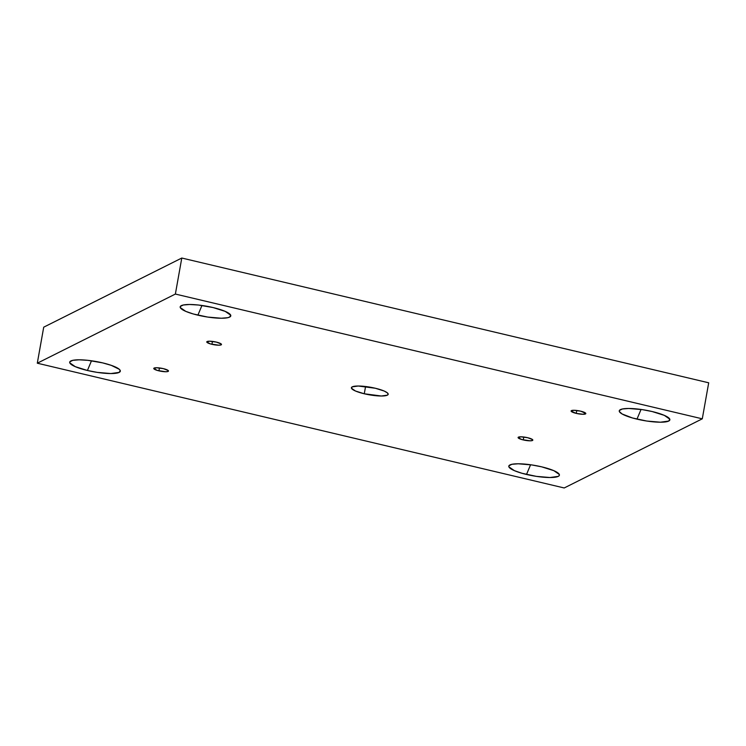 <?xml version="1.0" encoding="UTF-8"?>
<svg xmlns="http://www.w3.org/2000/svg" width="746" height="746" viewBox="0 0 746 746"><rect width="100%" height="100%" fill="white"/><g stroke="black" fill="none" stroke-linecap="round" stroke-linejoin="round"><path stroke-width="1.12" d="M158.917 370.846A7.479 1.529 10.1 0 1 153.76 368.431A7.479 1.529 10.1 0 1 163.337 368.636L156.511 367.741L153.788 368.627L157.583 370.501L165.743 371.741L168.148 371.405L168.195 370.51L163.337 368.636A7.479 1.529 -169.9 0 1 168.484 371.051A7.479 1.529 -169.9 0 1 158.917 370.846L159.43 367.946L158.917 370.846M211.92 344.307A7.479 1.529 10.1 0 1 206.763 341.892A7.479 1.529 10.1 0 1 216.331 342.097L209.514 341.202L206.791 342.088L210.586 343.962L218.737 345.202L221.152 344.866L221.198 343.971L216.331 342.097A7.479 1.529 -169.9 0 1 221.487 344.512A7.479 1.529 -169.9 0 1 211.92 344.307L212.433 341.398L211.92 344.307M523.254 439.926A7.479 1.529 10.1 0 1 518.097 437.501A7.479 1.529 10.1 0 1 527.664 437.706L520.848 436.82L518.125 437.706L521.92 439.58L530.07 440.811L532.485 440.476L532.532 439.58L527.664 437.706A7.479 1.529 -169.9 0 1 532.821 440.131A7.479 1.529 -169.9 0 1 523.254 439.926L523.767 437.016L523.254 439.926M576.248 413.387A7.479 1.529 10.1 0 1 571.1 410.962A7.479 1.529 10.1 0 1 580.668 411.167L573.842 410.281L571.128 411.158L576.248 413.387L583.074 414.272L585.797 413.387L580.668 411.167A7.479 1.529 -169.9 0 1 585.824 413.582A7.479 1.529 -169.9 0 1 576.248 413.387L576.77 410.477L576.248 413.387M636.972 419.14A25.7 5.259 10.1 0 1 620.019 409.852A25.7 5.259 10.1 0 1 652.163 411.54L642.343 409.638L628.71 408.472L622.36 408.985L619.404 410.468L619.348 411.512L622.117 413.983L632.412 417.956L646.791 421.042L660.424 422.208L668.714 421.061L669.787 419.168L664.294 415.354L652.163 411.54A25.7 5.259 -169.9 0 1 669.498 418.665A25.7 5.259 -169.9 0 1 636.972 419.14L641.047 409.451L636.972 419.14M526.508 474.456A25.7 5.259 10.1 0 1 509.555 465.159A25.7 5.259 10.1 0 1 541.699 466.847L531.879 464.954L518.246 463.788L511.896 464.301L508.94 465.784L508.884 466.828L514.376 470.642L521.948 473.272L536.327 476.358L549.97 477.524L558.25 476.377L559.276 475.519L559.323 474.484L553.84 470.67L541.699 466.847A25.7 5.259 -169.9 0 1 559.034 473.98A25.7 5.259 -169.9 0 1 526.508 474.456L530.583 464.767L526.508 474.456M87.422 370.482A25.7 5.259 10.1 0 1 70.469 361.185A25.7 5.259 10.1 0 1 102.612 362.873L87.916 360.337L79.16 359.814L72.81 360.327L69.854 361.81L69.798 362.854L75.281 366.668L87.422 370.482L97.241 372.385L110.874 373.55L119.164 372.394L120.237 370.51L119.313 369.317L111.275 365.353L102.612 362.873A25.7 5.259 -169.9 0 1 119.947 369.997A25.7 5.259 -169.9 0 1 87.422 370.482L91.497 360.784L87.422 370.482M197.886 315.166A25.7 5.259 10.1 0 1 180.933 305.869A25.7 5.259 10.1 0 1 213.076 307.557L198.38 305.021L189.615 304.499L183.274 305.011L180.308 306.494L180.262 307.538L185.745 311.352L193.317 313.982L207.705 317.069L221.338 318.234L227.679 317.712L229.628 317.078L230.701 315.194L225.208 311.38L213.076 307.557A25.7 5.259 -169.9 0 1 230.411 314.681A25.7 5.259 -169.9 0 1 197.886 315.166L201.961 305.468L197.886 315.166M364.272 393.776A18.687 3.833 10.1 0 1 351.394 387.733A18.687 3.833 10.1 0 1 375.313 388.246L358.257 386.018L352.233 386.848L351.45 388.228L355.441 390.997L364.272 393.776L381.327 396.005L387.351 395.166L388.097 394.55L387.463 392.928L384.143 391.016L375.313 388.246A18.687 3.833 -169.9 0 1 388.19 394.289A18.687 3.833 -169.9 0 1 364.272 393.776L365.568 386.503L364.272 393.776M43.716 327.177L181.791 258.032L708.7 382.801L702.284 418.823L175.375 294.055L37.3 363.199L43.716 327.177L181.791 258.032L175.375 294.055L37.3 363.199L43.716 327.177M181.791 258.032L175.375 294.055L702.284 418.823L708.7 382.801L181.791 258.032M564.209 487.968L702.284 418.823L564.209 487.968L37.3 363.199L564.209 487.968"/></g></svg>
